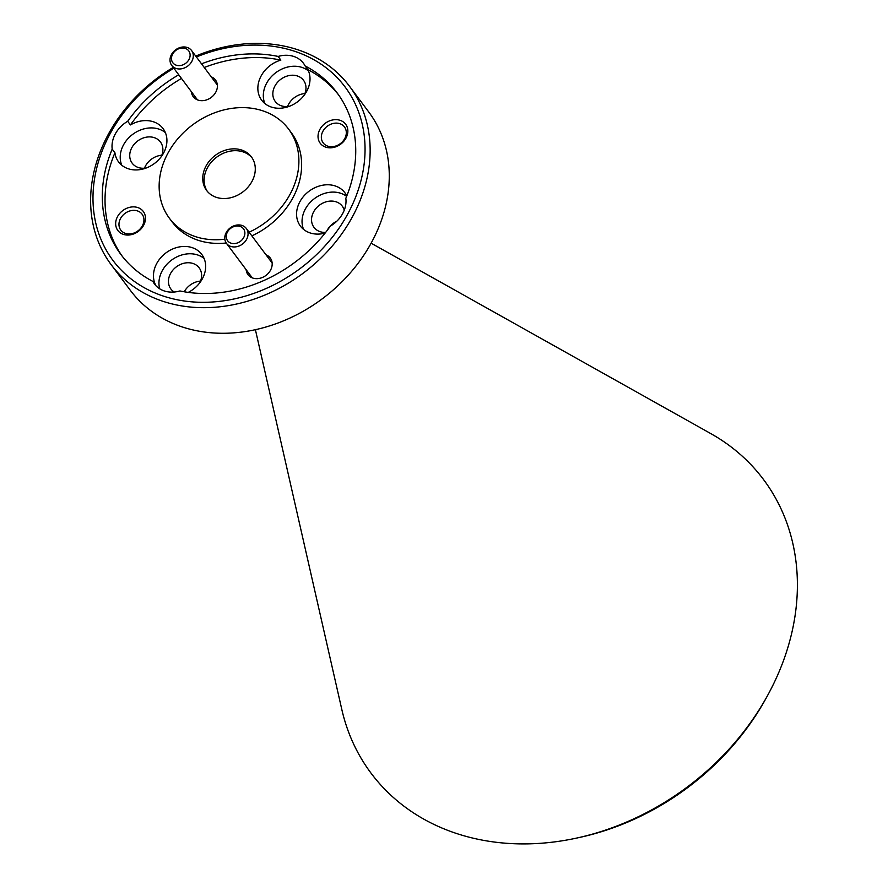 <?xml version="1.0" encoding="UTF-8"?>
<svg xmlns="http://www.w3.org/2000/svg" width="888" height="888" viewBox="0 0 888 888"><rect width="100%" height="100%" fill="white"/><g stroke="black" fill="none" stroke-linecap="round" stroke-linejoin="round"><path stroke-width="1.33" d="M206.227 165.656A27.983 22.899 -36.8 0 0 206.604 190.454A27.983 22.899 -36.8 0 0 251.804 181.74A27.983 22.899 -36.8 0 0 251.437 156.943A27.983 22.899 -36.8 0 0 206.227 165.656M252.092 157.875A27.983 22.899 -36.8 0 0 207.592 167.477A27.983 22.899 -36.8 0 0 207.315 191.342M768.087 694.571L766.566 697.38A239.172 195.671 143.2 0 1 765.367 699.544A239.172 195.671 143.2 0 1 578.954 837.573L575.835 838.25A245.077 200.51 -36.8 0 0 766.866 696.791A245.077 200.51 -36.8 0 0 768.087 694.571A245.077 200.51 -36.8 0 0 710.811 433.61L371.129 243.179M111.133 264.635L130.27 290.232A148.862 121.789 -36.8 0 0 370.729 243.9A148.862 121.789 -36.8 0 0 368.764 112.01L349.628 86.413A148.862 121.789 143.2 0 1 351.604 218.304A148.862 121.789 143.2 0 1 111.133 264.635A148.862 121.789 143.2 0 1 109.169 132.745A148.862 121.789 143.2 0 1 173.227 67.421M173.826 68.221A144.899 118.548 -36.8 0 0 111.033 132.057A144.899 118.548 -36.8 0 0 161.294 295.382A144.899 118.548 -36.8 0 0 346.997 215.34A144.899 118.548 -36.8 0 0 337.651 78.155A144.899 118.548 -36.8 0 0 196.403 56.976M195.726 56.088A148.862 121.789 143.2 0 1 349.628 86.413M191.364 91.686A13.897 11.366 -36.8 0 0 201.521 100.688A13.897 11.366 -36.8 0 0 215.684 92.352A13.897 11.366 -36.8 0 0 211.244 76.834M246.131 269.663A13.897 11.366 -36.8 0 0 256.288 278.666A13.897 11.366 -36.8 0 0 270.452 270.329A13.897 11.366 -36.8 0 0 266 254.812M320.013 129.171A15.884 12.987 -36.8 0 0 325.519 147.075A15.884 12.987 -36.8 0 0 345.865 138.306A15.884 12.987 -36.8 0 0 340.359 120.402A15.884 12.987 -36.8 0 0 320.013 129.171M322.999 131.102A13.298 10.878 -36.8 0 0 323.176 142.89A13.298 10.878 -36.8 0 0 344.655 138.75A13.298 10.878 -36.8 0 0 344.477 126.962A13.298 10.878 -36.8 0 0 322.999 131.102M117.638 216.406A15.884 12.987 -36.8 0 0 123.143 234.299A15.884 12.987 -36.8 0 0 143.49 225.53A15.884 12.987 -36.8 0 0 137.984 207.626A15.884 12.987 -36.8 0 0 117.638 216.406M120.624 218.326A13.298 10.878 -36.8 0 0 120.801 230.114A13.298 10.878 -36.8 0 0 142.28 225.974A13.298 10.878 -36.8 0 0 142.102 214.197A13.298 10.878 -36.8 0 0 120.624 218.326M130.425 124.931A27.783 22.733 143.2 0 1 163.092 128.627A27.783 22.733 143.2 0 1 163.47 153.247A27.783 22.733 143.2 0 1 118.581 161.905A27.783 22.733 143.2 0 1 114.929 152.78L112.199 149.129A27.783 22.733 -36.8 0 1 115.473 133.622A27.783 22.733 -36.8 0 1 127.694 121.279L130.425 124.931A134.976 110.423 143.2 0 1 181.463 78.444M165.379 132.623A27.783 22.733 -36.8 0 0 123.676 144.6A27.783 22.733 -36.8 0 0 121.767 165.224M338.472 94.739A134.976 110.423 143.2 0 0 307.859 69.63L305.128 65.967A134.976 110.423 143.2 0 1 337.129 92.896A134.976 110.423 143.2 0 1 345.843 198.268A27.783 22.733 143.2 0 1 342.557 213.764A27.783 22.733 143.2 0 1 330.336 226.118A134.976 110.423 143.2 0 1 179.909 290.953A27.783 22.733 -36.8 0 1 154.568 284.093A27.783 22.733 -36.8 0 1 152.903 281.418L155.633 285.081A27.783 22.733 143.2 0 1 156.932 263.126A27.783 22.733 143.2 0 1 201.82 254.479A27.783 22.733 143.2 0 1 202.187 279.098A27.783 22.733 143.2 0 1 188.245 292.385M204.096 258.475A27.783 22.733 -36.8 0 0 162.404 270.44A27.783 22.733 -36.8 0 0 159.707 288.811M325.097 233.111A27.783 22.733 143.2 0 1 300.399 226.074A27.783 22.733 143.2 0 1 300.033 201.454A27.783 22.733 143.2 0 1 344.921 192.807A27.783 22.733 143.2 0 1 346.797 195.904M346.62 196.348A27.783 22.733 -36.8 0 0 305.505 208.769A27.783 22.733 -36.8 0 0 303.585 229.393M307.859 69.63A27.783 22.733 143.2 0 1 306.56 91.575A27.783 22.733 143.2 0 1 261.683 100.222A27.783 22.733 143.2 0 1 261.316 75.602A27.783 22.733 143.2 0 1 280.863 60.095L278.133 56.444A134.976 110.423 143.2 0 0 201.521 63.825M308.48 70.951A27.783 22.733 -36.8 0 0 266.777 82.917A27.783 22.733 -36.8 0 0 264.868 103.541M224.842 239.194A74.437 60.895 143.2 0 1 169.397 218.248A74.437 60.895 143.2 0 1 168.409 152.303A74.437 60.895 143.2 0 1 288.644 129.137A74.437 60.895 143.2 0 1 289.621 195.083A74.437 60.895 143.2 0 1 249.106 232.201M288.644 129.137L291.375 132.789A74.437 60.895 143.2 0 1 292.363 198.746A74.437 60.895 143.2 0 1 251.837 235.864M289.333 106.305A17.66 14.452 143.2 0 1 275.258 101.476A17.66 14.452 143.2 0 1 275.025 85.825A17.66 14.452 143.2 0 1 303.552 80.331A17.66 14.452 143.2 0 1 304.196 95.205M304.917 93.562A17.66 14.452 -36.8 0 0 288.689 104.107A17.66 14.452 -36.8 0 0 287.557 106.538M325.641 232.423A17.66 14.452 143.2 0 1 313.975 227.328A17.66 14.452 143.2 0 1 313.742 211.677A17.66 14.452 143.2 0 1 342.28 206.171A17.66 14.452 143.2 0 1 344.244 210.201M336.73 221.29A17.66 14.452 -36.8 0 0 327.406 229.959A17.66 14.452 -36.8 0 0 327.117 230.514M174.181 292.019A17.66 14.452 143.2 0 1 170.873 289A17.66 14.452 143.2 0 1 170.64 273.349A17.66 14.452 143.2 0 1 199.178 267.854A17.66 14.452 143.2 0 1 199.822 282.728M200.544 281.085A17.66 14.452 -36.8 0 0 184.304 291.641A17.66 14.452 -36.8 0 0 184.227 291.775M146.243 167.987A17.66 14.452 143.2 0 1 132.157 163.159A17.66 14.452 143.2 0 1 131.924 147.508A17.66 14.452 143.2 0 1 160.451 142.002A17.66 14.452 143.2 0 1 161.094 156.876M161.816 155.234A17.66 14.452 -36.8 0 0 145.588 165.79A17.66 14.452 -36.8 0 0 144.455 168.209M204.251 67.488A134.976 110.423 143.2 0 1 280.863 60.095M122.289 256.299A134.976 110.423 143.2 0 1 114.929 152.78M226.218 243.001A74.437 60.895 143.2 0 1 172.128 221.911L169.397 218.248M127.694 121.279A134.976 110.423 143.2 0 1 178.732 74.781M152.903 281.418A134.976 110.423 143.2 0 1 120.901 254.49A134.976 110.423 143.2 0 1 112.199 149.129M255.4 329.67L341.791 709.379A245.077 200.51 -36.8 0 0 575.835 838.25M305.128 65.967A27.783 22.733 -36.8 0 0 303.463 63.292A27.783 22.733 -36.8 0 0 278.133 56.444M188.878 59.674A9.923 8.114 -36.8 0 0 185.437 48.485A9.923 8.114 -36.8 0 0 172.716 53.968A9.923 8.114 -36.8 0 0 176.157 65.157A9.923 8.114 -36.8 0 0 188.878 59.674M171.551 54.401A12.41 10.145 143.2 0 1 191.586 50.538A12.41 10.145 143.2 0 1 191.753 61.527A12.41 10.145 143.2 0 1 171.717 65.39A12.41 10.145 143.2 0 1 171.551 54.401M243.645 237.651A9.923 8.114 -36.8 0 0 240.204 226.462A9.923 8.114 -36.8 0 0 227.483 231.946A9.923 8.114 -36.8 0 0 230.924 243.134A9.923 8.114 -36.8 0 0 243.645 237.651M226.318 232.379A12.41 10.145 143.2 0 1 246.353 228.516A12.41 10.145 143.2 0 1 246.52 239.505A12.41 10.145 143.2 0 1 226.473 243.368A12.41 10.145 143.2 0 1 226.318 232.379M191.586 50.538L217.371 85.037M171.717 65.39L197.491 99.889M246.353 228.516L272.139 263.014M226.473 243.368L252.259 277.866"/></g></svg>
